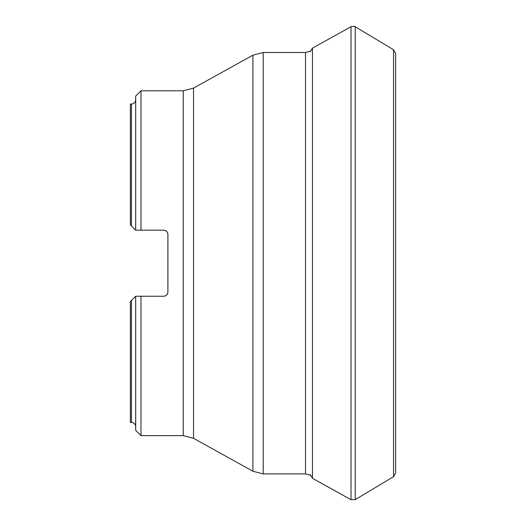 <?xml version="1.0" encoding="UTF-8"?>
<svg xmlns="http://www.w3.org/2000/svg" width="526" height="526" viewBox="0 0 526 526"><rect width="100%" height="100%" fill="white"/><g stroke="black" fill="none" stroke-linecap="round" stroke-linejoin="round"><path stroke-width="0.79" d="M130.369 224.858L131.434 225.924L130.369 224.858L130.369 104.043L131.434 104.043C134.012 103.793 135.425 102.379 135.675 99.795M130.369 301.549L130.369 422.365L131.434 422.365L131.434 300.491L130.369 301.549L135.675 296.243L163.665 296.243C166.255 295.98 167.669 294.567 167.906 292.002L167.906 234.412C167.676 231.848 166.255 230.434 163.665 230.164L135.675 230.164L135.675 96.087L140.981 90.781L140.981 230.164L135.675 230.164L131.434 225.924L131.434 104.043M140.981 435.633L135.675 430.327L135.675 296.243L140.981 296.243L140.981 435.633L183.239 435.633L183.239 90.781L140.981 90.781M167.906 292.009L167.728 293.212M167.478 293.863L167.09 294.501M166.65 295.014L166.071 295.494M165.48 295.836L163.665 296.243M163.665 230.164L164.789 230.316M165.48 230.572L166.071 230.914M166.65 231.394L167.09 231.907M167.478 232.545L167.728 233.196M140.981 296.243L135.675 296.243M140.981 230.164L135.675 230.164M310.327 474.689L312.457 478.285L351.02 499.7L355.234 499.621L393.547 476.674L395.631 472.979L395.631 53.402L393.547 49.733L355.234 26.787L355.234 499.621M252.901 471.237L252.901 55.177L263.197 52.508L263.197 473.9L252.901 471.237L193.535 438.296L183.239 435.633M183.239 90.781L193.535 88.112L193.535 438.296M310.833 475.32L305.527 473.9L305.527 52.508L263.197 52.508M351.02 499.7L351.02 26.708L312.457 48.129L312.457 478.285M393.547 476.674L393.547 49.733M131.434 422.365C134.012 422.621 135.425 424.035 135.675 426.612M193.535 88.112L252.901 55.177M305.527 473.9L263.197 473.9M305.527 52.508L310.833 51.088M355.234 26.787C355.32 26.175 353.913 26.149 351.02 26.708M395.631 473.005L395.631 53.402M312.457 48.129L310.327 51.719"/></g></svg>
